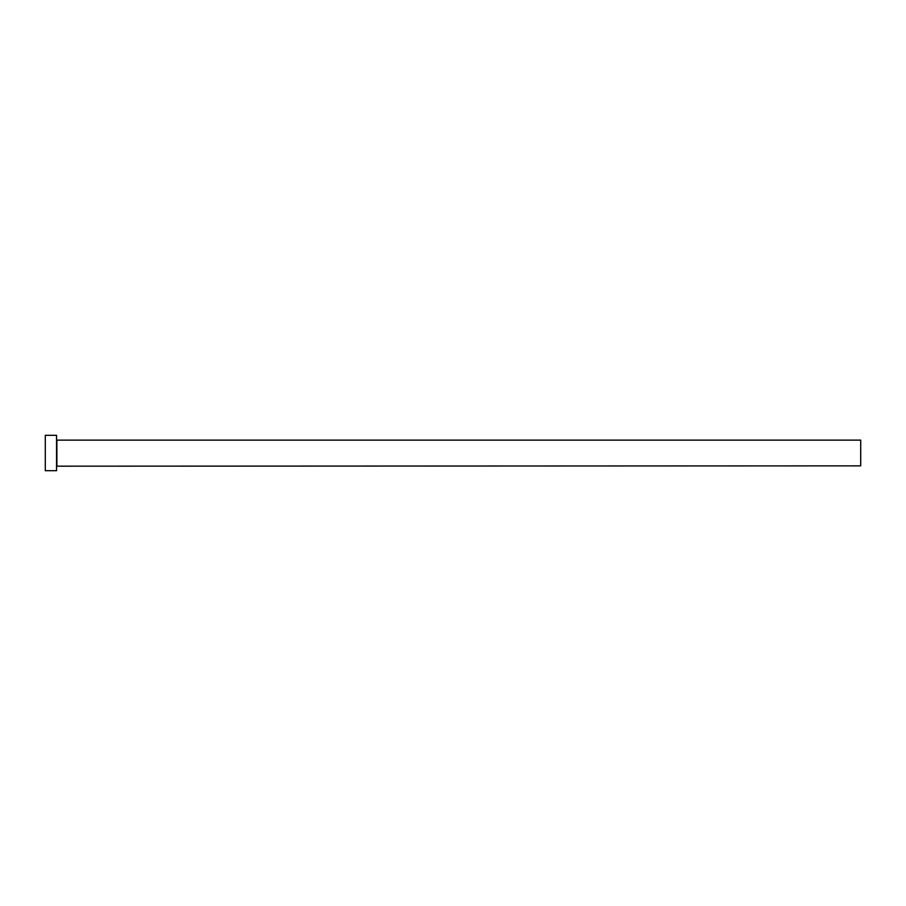 <?xml version="1.0" encoding="UTF-8"?>
<svg xmlns="http://www.w3.org/2000/svg" width="906" height="906" viewBox="0 0 906 906"><rect width="100%" height="100%" fill="white"/><g stroke="black" fill="none" stroke-linecap="round" stroke-linejoin="round"><path stroke-width="1.36" d="M56.874 465.865L56.874 440.135L860.7 440.135L860.7 465.865L56.557 466.182M56.557 453L56.557 470.69L45.3 470.69L45.3 435.31L56.557 435.31L56.557 453"/></g></svg>
